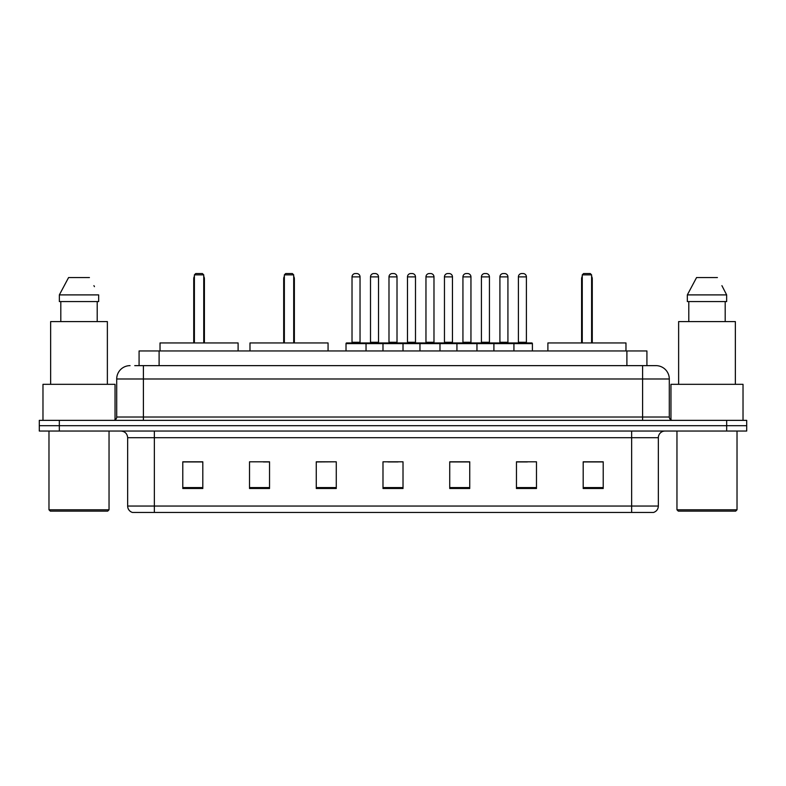 <?xml version="1.0" encoding="UTF-8"?>
<svg xmlns="http://www.w3.org/2000/svg" width="786" height="786" viewBox="0 0 786 786"><rect width="100%" height="100%" fill="white"/><g stroke="black" fill="none" stroke-linecap="round" stroke-linejoin="round"><path stroke-width="1.18" d="M134.74 365.637L143.406 365.637L134.74 365.637L139.083 365.637L139.083 350.959L646.917 350.959L646.917 365.637M130.063 365.637A13.342 13.342 0 0 0 116.711 378.99L116.711 417.022A3.341 3.341 0 0 1 113.381 420.363M669.289 378.99L143.406 378.99L143.406 365.637L655.937 365.637A13.342 13.342 0 0 1 669.289 378.99L669.289 417.022C669.485 419.056 670.596 420.166 672.62 420.363M59.323 420.363L39.3 420.363L39.3 425.698L59.323 425.698L39.3 425.698L39.3 431.042L59.323 431.042L59.323 425.698L726.677 425.698L59.323 425.698L59.323 420.363L726.677 420.363L726.677 425.698L746.7 425.698L726.677 425.698L726.677 431.042L59.323 431.042M726.677 431.042L746.7 431.042L746.7 420.363L726.677 420.363M655.74 365.637L651.26 365.637M658.344 506.046C658.157 509.249 656.556 511.381 653.539 512.452L631.649 512.452L631.649 506.046L658.344 506.046L658.344 437.714A6.671 6.671 0 0 1 665.015 431.042M631.649 512.452L132.461 512.452A6.671 6.671 0 0 1 127.656 506.046L127.656 437.714C127.263 433.656 125.043 431.435 120.985 431.042M603.216 488.499L603.216 461.804L583.192 461.804L583.192 488.499L603.216 488.499M536.484 488.499L536.484 461.804L516.461 461.804L516.461 488.499L536.484 488.499M469.743 488.499L469.743 461.804L449.73 461.804L449.73 488.499L469.743 488.499M202.808 488.499L202.808 461.804L182.784 461.804L182.784 488.499L202.808 488.499M269.539 488.499L269.539 461.804L249.516 461.804L249.516 488.499L269.539 488.499M336.27 488.499L336.27 461.804L316.257 461.804L316.257 488.499L336.27 488.499M403.012 488.499L403.012 461.804L382.988 461.804L382.988 488.499L403.012 488.499M619.506 512.452L154.351 512.452L154.351 506.046L631.649 506.046L631.649 437.714L127.656 437.714M517.394 461.942L527.406 461.942M336.27 461.804L316.257 461.942L336.27 461.804M263.33 461.942L269.539 461.942M461.942 461.942L453.463 461.942M387.999 461.942L398.001 461.942M202.808 461.942L182.784 461.942M469.743 461.942L449.73 461.942M603.216 461.942L583.192 461.942M107.702 511.126L50.314 511.126L48.978 509.79L109.038 509.79L107.702 511.126M48.978 431.042L48.978 509.79M109.038 431.042L109.038 509.79M115.041 419.911L115.041 384.325L42.975 384.325L42.975 420.363M107.368 384.325L107.368 321.592L50.648 321.592L50.648 384.325M97.209 301.569L97.209 321.592L97.209 301.569M59.353 294.897L68.588 277.546L59.353 294.897L59.353 301.569L98.663 301.569L98.663 294.897L59.353 294.897M94.448 286.654L93.917 285.652M60.807 301.569L60.807 321.592M89.427 277.546L68.588 277.546M238.109 350.959L238.109 342.951L160.03 342.951L160.03 350.959M194.397 274.874L195.734 273.548L202.405 273.548L203.741 274.874L194.397 274.874L194.397 342.951M203.741 274.874L203.741 342.951M204.409 342.951L204.409 278.883A5.335 5.335 0 0 0 203.741 276.299M193.729 342.951L193.729 278.883L194.397 278.883M735.686 511.126L678.298 511.126L676.962 509.79L737.022 509.79L735.686 511.126M676.962 431.042L676.962 509.79M737.022 431.042L737.022 509.79M743.025 420.363L743.025 384.325L670.959 384.325L670.959 419.911M735.352 384.325L735.352 321.592L678.632 321.592L678.632 384.325M722.432 286.654L726.647 294.897L687.337 294.897L696.573 277.546L687.337 294.897L687.337 301.569L726.647 301.569L726.647 294.897L726.647 301.569M726.647 294.897L721.902 285.652M688.791 301.569L688.791 321.592M725.193 321.592L725.193 301.569M717.412 277.546L696.573 277.546M328.067 350.959L328.067 342.951L249.987 342.951L249.987 350.959M284.355 274.874L285.691 273.548L292.363 273.548L293.699 274.874L284.355 274.874L284.355 342.951M293.699 274.874L293.699 342.951M294.367 342.951L294.367 278.883A5.335 5.335 0 0 0 293.699 276.299M283.687 342.951L283.687 278.883L284.355 278.883M625.97 350.959L625.97 342.951L547.891 342.951L547.891 350.959M582.259 274.874L583.595 273.548L590.266 273.548L591.603 274.874L582.259 274.874L582.259 342.951M591.603 274.874L591.603 342.951M592.271 342.951L592.271 278.883A5.335 5.335 0 0 0 591.603 276.299M581.591 342.951L581.591 278.883L582.259 278.883M513.062 342.951L531.749 342.951A0.668 0.668 0 0 1 532.407 343.62L346.017 343.62A0.668 0.668 0 0 1 346.685 342.951L365.372 342.951L346.685 342.951M366.04 350.959L366.04 343.62A0.668 0.668 0 0 0 365.372 342.951M360.037 276.878L352.02 276.878A3.341 3.341 0 0 1 355.36 273.548L356.697 273.548A3.341 3.341 0 0 1 360.037 276.878L360.037 342.283A0.668 0.668 0 0 0 360.695 342.951M352.02 276.878L352.02 342.283A0.668 0.668 0 0 1 351.362 342.951M346.017 343.62L346.017 350.959M382.988 350.959L382.988 343.62A0.668 0.668 0 0 1 383.656 342.951L402.344 342.951L383.656 342.951M403.012 350.959L403.012 343.62A0.668 0.668 0 0 0 402.344 342.951M397.009 276.878L388.991 276.878A3.341 3.341 0 0 1 392.332 273.548L393.668 273.548A3.341 3.341 0 0 1 397.009 276.878L397.009 342.283A0.668 0.668 0 0 0 397.667 342.951M388.991 276.878L388.991 342.283A0.668 0.668 0 0 1 388.333 342.951M419.96 350.959L419.96 343.62A0.668 0.668 0 0 1 420.628 342.951L439.315 342.951L420.628 342.951M439.983 350.959L439.983 343.62A0.668 0.668 0 0 0 439.315 342.951M433.98 276.878L425.963 276.878A3.341 3.341 0 0 1 429.303 273.548L430.64 273.548A3.341 3.341 0 0 1 433.98 276.878L433.98 342.283A0.668 0.668 0 0 0 434.638 342.951M425.963 276.878L425.963 342.283A0.668 0.668 0 0 1 425.305 342.951M456.931 350.959L456.931 343.62A0.668 0.668 0 0 1 457.599 342.951L476.287 342.951L457.599 342.951M476.955 350.959L476.955 343.62A0.668 0.668 0 0 0 476.287 342.951M470.952 276.878L462.934 276.878A3.341 3.341 0 0 1 466.275 273.548L467.611 273.548A3.341 3.341 0 0 1 470.952 276.878L470.952 342.283A0.668 0.668 0 0 0 471.62 342.951M462.934 276.878L462.934 342.283A0.668 0.668 0 0 1 462.276 342.951M493.903 350.959L493.903 343.62A0.668 0.668 0 0 1 494.571 342.951L513.258 342.951L494.571 342.951M513.926 350.959L513.926 343.62A0.668 0.668 0 0 0 513.258 342.951M507.923 276.878L499.916 276.878A3.341 3.341 0 0 1 503.246 273.548L504.583 273.548A3.341 3.341 0 0 1 507.923 276.878L507.923 342.283A0.668 0.668 0 0 0 508.591 342.951M499.916 276.878L499.916 342.283A0.668 0.668 0 0 1 499.248 342.951M383.853 342.951L365.176 342.951M370.511 276.878A3.341 3.341 0 0 1 373.851 273.548L375.177 273.548A3.341 3.341 0 0 1 378.518 276.878L370.511 276.878L370.511 342.283A0.668 0.668 0 0 1 369.842 342.951M378.518 276.878L378.518 342.283A0.668 0.668 0 0 0 379.186 342.951M420.824 342.951L402.147 342.951M407.482 276.878A3.341 3.341 0 0 1 410.823 273.548L412.149 273.548A3.341 3.341 0 0 1 415.489 276.878L407.482 276.878L407.482 342.283A0.668 0.668 0 0 1 406.814 342.951M415.489 276.878L415.489 342.283A0.668 0.668 0 0 0 416.158 342.951M457.796 342.951L439.119 342.951M444.454 276.878A3.341 3.341 0 0 1 447.794 273.548L449.12 273.548A3.341 3.341 0 0 1 452.461 276.878L444.454 276.878L444.454 342.283A0.668 0.668 0 0 1 443.785 342.951M452.461 276.878L452.461 342.283A0.668 0.668 0 0 0 453.129 342.951M494.767 342.951L476.09 342.951M481.425 276.878A3.341 3.341 0 0 1 484.765 273.548L486.092 273.548A3.341 3.341 0 0 1 489.432 276.878L481.425 276.878L481.425 342.283A0.668 0.668 0 0 1 480.757 342.951M489.432 276.878L489.432 342.283A0.668 0.668 0 0 0 490.1 342.951M518.396 276.878A3.341 3.341 0 0 1 521.737 273.548L523.063 273.548A3.341 3.341 0 0 1 526.404 276.878L518.396 276.878L518.396 342.283A0.668 0.668 0 0 1 517.728 342.951M526.404 276.878L526.404 342.283A0.668 0.668 0 0 0 527.072 342.951M532.407 343.62L532.407 350.959M159.106 365.637L159.106 350.959M626.894 365.637L626.894 350.959M143.406 420.363L143.406 378.99L116.711 378.99M116.711 417.022L669.289 417.022M642.594 365.637L642.594 420.363M631.649 431.042L631.649 437.714L658.344 437.714M127.656 506.046L154.351 506.046L154.351 431.042M403.012 487.575L382.988 487.575M336.27 487.575L316.257 487.575M269.539 487.575L249.516 487.575M202.808 487.575L182.784 487.575M469.743 487.575L449.73 487.575M536.484 487.575L516.461 487.575M603.216 487.575L583.192 487.575M203.741 278.883L204.409 278.883M293.699 278.883L294.367 278.883M591.603 278.883L592.271 278.883M352.02 342.283L360.037 342.283M388.991 342.283L397.009 342.283M425.963 342.283L433.98 342.283M462.934 342.283L470.952 342.283M499.916 342.283L507.923 342.283M370.511 342.283L378.518 342.283M407.482 342.283L415.489 342.283M444.454 342.283L452.461 342.283M481.425 342.283L489.432 342.283M518.396 342.283L526.404 342.283M194.397 276.299A5.335 5.335 0 0 0 193.729 278.883M284.355 276.299A5.335 5.335 0 0 0 283.687 278.883M582.259 276.299A5.335 5.335 0 0 0 581.591 278.883"/></g></svg>
